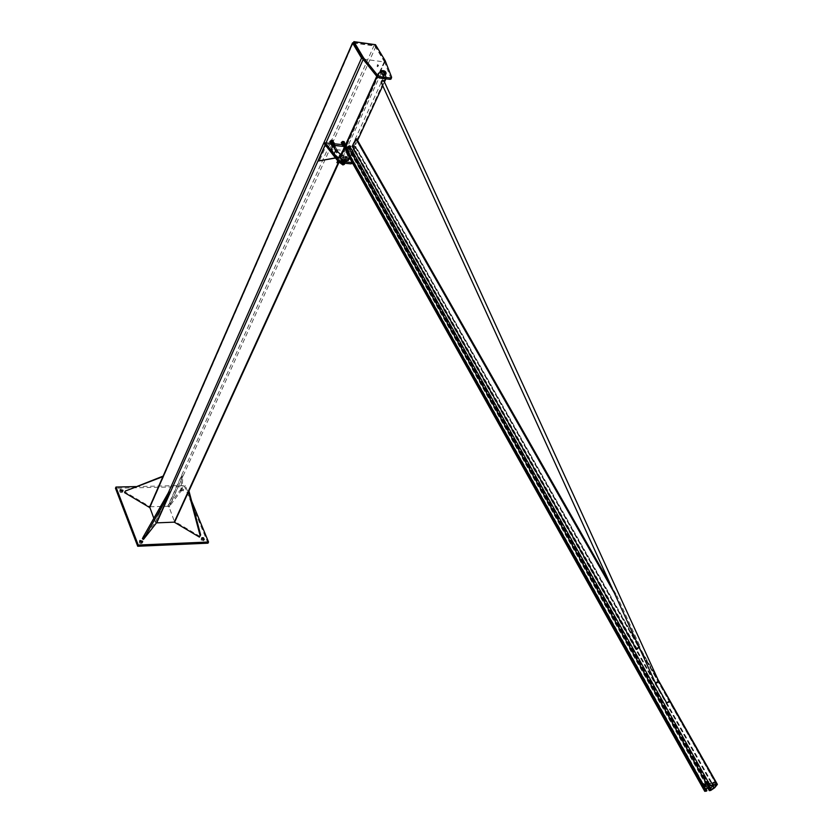 <?xml version="1.0" encoding="UTF-8"?>
<svg xmlns="http://www.w3.org/2000/svg" width="833" height="833" viewBox="0 0 833 833"><rect width="100%" height="100%" fill="white"/><g stroke="black" fill="none" stroke-linecap="round" stroke-linejoin="round"><path stroke-width="0.62" stroke-dasharray="4.17 3.12" d="M125.752 490.45L125.106 491.97L149.982 506.745L163.278 476.039M125.106 491.97L124.565 492.636M149.982 506.745L167.756 506.277L169.13 507.099L174.638 522.135M142.391 538.784L155.334 522.353L168.974 491.668M155.334 522.353L156.396 522.978M188.997 491.168L175.086 521.645L199.941 536.41M174.555 522.322L175.086 521.645M181.761 475.622L168.068 506.193L181.032 489.096L181.761 475.622L182.823 476.247L182.063 489.71L181.032 489.096M182.063 489.71L169.109 506.808L168.068 506.193M169.109 506.808L182.823 476.247M181.386 491.21L180.355 490.595M181.115 488.888L181.209 488.076L183.739 489.648L181.115 488.888M135.81 486.587L185.165 485.441L191.652 501.133M120.171 490.491L119.702 490.804C119.723 492.386 120.598 492.897 122.347 492.324L122.389 491.408M180.584 490.085L183.198 490.845L180.678 489.273L180.584 490.085M142.089 542.46L141.964 543.345L142.495 542.137M139.767 541.419L139.34 541.7C139.267 543.345 140.142 543.897 141.964 543.345M201.628 538.784L201.055 539.951L203.679 540.742L203.793 539.815M207.979 543.189L184.624 486.639L115.475 488.263M184.624 486.639L185.165 485.441M349.954 159.03L350.339 155.636L352.099 151.825L351.713 155.219L350.079 158.749M350.339 155.636L347.632 150.815L349.381 147.004L352.099 151.825M346.965 148.753L346.851 147.972L345.31 149.357L346.965 148.753M349.683 153.584L348.017 154.178L349.558 152.803L349.683 153.584M336.48 152.272L336.605 153.053L338.156 151.679L336.48 152.272M333.783 147.431L333.908 148.201L335.46 146.827L333.783 147.431M351.713 155.219L349.922 155.042C347.413 152.168 344.831 151.231 342.165 152.241L340.541 157.666M340.343 158.103L340.426 156.063C343.081 155.053 345.664 155.979 348.163 158.864L349.922 155.042M348.163 158.864L349.017 158.947M344.737 146.535L349.381 147.004M347.632 150.815L331.367 149.18M346.57 147.597L347.205 147.972L346.486 149.471L346.424 147.899M344.716 143.568L342.717 144.89L344.643 143.557M342.394 143.974L342.009 143.286L343.05 141.902L342.009 143.286L343.404 142.037L342.009 143.286L342.571 144.286L344.144 143.359M341.457 143.89L342.155 143.88L341.311 143.151L341.863 141.933L343.258 141.443L344.102 142.162L343.55 143.391L342.155 143.88L342.946 144.047L344.248 142.901L344.06 141.6M344.716 143.734L344.248 142.901M343.415 144.88L342.946 144.047M345.893 145.827L345.289 146.483L345.893 145.827L345.226 143.692M344.591 146.972L345.289 146.483L344.591 146.972L344.123 146.129L344.727 145.473L343.321 145.973L344.123 146.129M342.623 145.983L343.321 145.973L342.478 145.244L343.04 144.026L344.435 143.526L345.279 144.255L344.727 145.473L345.424 144.994M343.529 145.515L344.581 144.13L343.529 145.515M344.102 146.525L345.143 145.129L344.102 146.525M348.454 151.523L347.403 152.908L348.454 151.523M333.887 144.078C333.637 145.379 333.762 145.431 334.262 144.234M333.762 147.753L335.262 146.67L333.794 147.805L334.772 147.67L335.105 146.389L333.762 147.753L335.105 146.4C333.002 148.107 333.242 148.305 335.814 146.983C333.169 146.91 332.877 147.254 334.96 148.014C334.918 142.672 331.586 151.2 335.439 146.202C331.773 144.348 334.064 149.909 335.105 145.556M333.283 142.391L331.045 143.661M332.773 142.193L331.19 143.12L330.628 142.11L331.68 140.725L330.628 142.11L332.034 140.871L330.628 142.11L331.013 142.807M331.045 143.682L332.055 143.713L330.784 142.714L332.19 142.224L332.742 140.996L331.888 140.267L330.482 140.756L329.93 141.985L330.784 142.714L330.076 142.724M332.055 143.713L333.346 142.401M333.356 142.568L332.888 141.735L331.586 142.88M332.679 140.423L332.888 141.735M333.856 142.526L334.512 144.484M334.054 143.828L333.356 144.317L333.908 143.089L333.054 142.36L331.649 142.859L331.097 144.088L331.951 144.817L331.242 144.827M334.47 144.421L333.918 145.327L334.522 144.671M332.221 145.785L333.918 145.327L332.19 145.744M332.752 144.973L331.951 144.817L333.356 144.317L332.752 144.973L333.221 145.817M332.159 144.359L333.2 142.964L332.159 144.359M332.721 145.369L333.762 143.974L332.721 145.369M337.053 150.388L336.001 151.773L337.053 150.388M385.575 74.637C384.544 72.669 382.972 71.888 380.858 72.284M383.846 74.918L384.773 74.751L381.441 72.648L383.846 74.918L381.441 72.648L384.773 74.751L383.846 74.918M384.565 73.346L382.076 71.753L384.565 73.346M382.555 70.909L385.544 72.398L382.555 70.909M343.644 162.518L343.925 163.029L342.894 163.466L343.644 162.518M342.915 164.111L340.645 161.883L343.821 163.903L342.915 164.111M342.655 160.748L342.55 160.196L341.561 161.071L342.655 160.748M342.498 164.205L342.811 164.195C343.081 162.904 342.415 162.477 340.791 162.924L342.498 164.205M344.966 159.759L345.934 159.54C345.841 157.895 344.727 157.187 342.582 157.427L344.966 159.759M345.143 160.061L342.186 157.166C344.831 156.885 346.216 157.76 346.33 159.801L345.143 160.061M343.758 156.75L346.143 159.082L345.185 159.301L342.79 156.968L343.758 156.75M345.351 159.603L346.538 159.342C346.424 157.302 345.039 156.427 342.394 156.708L345.351 159.603M342.738 164.632L343.696 164.413C343.602 162.758 342.498 162.06 340.353 162.289L342.738 164.632M342.821 162.987L343.186 163.643L343.914 162.654L342.821 162.987M344.133 161.592L341.749 159.249C343.883 159.02 344.997 159.728 345.091 161.373L344.133 161.592M341.488 160.571L342.519 160.134L341.488 160.571M342.446 160.363L342.342 159.832L341.353 160.696L342.446 160.363M344.144 163.414L343.102 163.83L343.852 162.883L344.144 163.414M339.739 162.654L339.958 162.039C342.248 161.633 343.685 162.435 344.258 164.434M344.3 161.894L345.487 161.623C345.372 159.582 343.998 158.707 341.343 158.999L344.3 161.894M341.395 158.749L340.791 159.155L341.395 158.749M343.8 162.935L343.165 163.757L343.8 162.935M341.468 158.739L340.832 159.572L341.468 158.739M344.56 163.247L343.779 163.174M343.602 163.153L344.685 163.258M342.769 164.101L344.529 163.476L344.404 162.674L343.706 163.018M343.467 162.581L342.894 163.091M341.634 159.124L341.061 159.874L341.634 159.124M341.114 159.457L340.77 160.217L341.999 159.145L341.114 159.457M340.77 160.217L341.301 160.665L340.77 160.217M342.082 159.842L341.447 160.675L342.082 159.842M341.301 160.665L342.623 160.051L342.498 159.238L341.301 160.665M341.967 161.05L342.748 159.988L342.217 159.54L340.905 160.155L342.665 159.53L342.779 160.342L341.801 160.759M341.79 158.78L340.739 160.155L341.79 158.78M377.245 66.286L377.776 66.786L377.245 66.286M383.232 76.24L384.169 76.074L380.837 73.981L383.232 76.24M391.062 78.843L384.596 61.996L385.19 60.684M384.596 61.996L374.892 46.013L353.317 42.983M374.892 46.013L375.485 44.69M341.832 144.567L347.09 145.098L352.203 162.529M330.451 143.401L334.418 143.807M344.935 159.697L342.665 157.468L345.851 159.488L344.935 159.697M344.373 160.915L345.289 160.717L342.103 158.697L344.373 160.915M351.974 163.268L346.528 146.316L347.09 145.098M346.528 146.316L324.62 144.088M338.25 162.956L345.799 146.4L349.912 159.113L339.479 162.55M338.729 162.05L348.538 158.811L344.435 146.098L337.719 160.842M349.912 159.113L348.538 158.811M345.799 146.4L344.435 146.098M325.286 144.942L326.744 144.307L319.31 160.988M335.522 158.031L337.24 157.718L326.744 144.307M325.557 144.348L336.053 157.77L337.24 157.718M336.053 157.77L335.407 157.885M362.876 59.018L384.18 61.944L384.877 61.215L375.902 46.419L374.132 45.367L353.536 42.473M153.834 518.313L155.313 522.062L156.437 522.874M348.725 159.572C347.038 156.031 344.331 154.709 340.614 155.594L341.769 153.053M345.841 160.477C342.155 159.467 340.624 157.968 341.249 155.99C345.362 155.542 347.496 156.906 347.673 160.061L345.841 160.477M384.117 78.302C379.556 76.948 377.63 75.126 378.328 72.825C383.357 72.492 386.033 74.189 386.366 77.896L384.117 78.302M383.826 77.813L385.7 77.479C385.429 74.376 383.19 72.971 378.994 73.252C378.411 75.157 380.025 76.688 383.826 77.813M713.183 785.071L713.891 785.071L712.965 783.051L712.652 784.124L714.704 787.747M712.059 784.217L712.371 783.145L713.298 785.165L712.59 785.165L354.035 150.44L352.276 152.47L350.797 152.429L708.477 788.008M346.632 152.491L348.35 152.189L346.997 152.033L347.101 149.909L349.246 146.285L355.368 146.962L354.035 150.44M350.797 152.429L350.578 152.928L352.692 152.689L354.348 150.804L355.816 146.556L349.464 145.785M350.578 152.928L707.883 788.133M703.614 785.54L703.927 784.467L704.853 786.498L704.145 786.487L702.813 784.103M348.121 152.678L706.509 791.1M348.35 152.189L706.134 789.268M704.749 786.394L705.447 786.404L704.52 784.374L704.218 785.446L706.259 789.09M616.004 595.876L616.909 595.803L639.973 646.231L639.057 646.325L614.223 592.742M637.432 649.376L353.13 146.639L352.307 146.556M356.701 138.872L353.13 146.639M610.402 584.37L616.909 595.803M639.973 646.231L639.119 647.293M713.662 785.259L712.215 782.801L712.725 785.613M704.281 784.124L705.853 784.707L705.613 786.737L704.281 784.124M713.36 785.102L712.361 783.145L713.36 785.102M704.458 784.436L705.457 786.394L704.458 784.436M707.217 783.749L708.029 786.113L707.217 783.749M710.008 783.312L710.83 785.675L710.008 783.312M707.269 788.018C705.155 786.31 704.812 784.353 706.249 782.166L708.623 782.562L709.695 785.883M712.496 785.436L711.424 782.125L709.039 781.729C707.592 783.957 707.956 785.915 710.122 787.591L352.276 152.47M712.954 783.218L713.839 784.957L712.954 783.218M701.803 786.3L701.657 785.498M715.568 784.769L715.526 783.811L715.183 785.269L715.568 784.769L714.683 784.905L713.714 785.935L714.589 785.8M715.276 782.885L715.526 783.811L715.276 782.885L714.402 783.03L714.683 784.905M713.642 782.541L713.298 783.999L713.642 782.541L714.756 782.447L713.642 782.541M713.329 784.957L714.068 785.363L713.298 783.999L713.329 784.957L712.454 785.092L712.173 783.207L713.048 783.072M713.714 785.935L712.454 785.092M712.173 783.207L714.016 782.041M713.142 782.177L714.402 783.03M702.792 784.238L702.448 785.696L702.792 784.238M703.135 784.842L703.937 786.435L703.135 784.842M703.094 784.769L703.979 786.508L703.094 784.769M702.386 784.957L703.187 786.55L702.386 784.957M703.989 783.603L702.417 784.738M703.021 784.644L703.271 785.571L703.614 784.113L704.728 784.02L705.499 785.384L705.155 786.852L704.041 786.946L704.562 787.383M703.302 786.529L704.041 786.946L703.271 785.571L702.698 786.623L702.448 785.696L702.698 786.623M703.916 784.634L704.801 786.383L703.916 784.634M701.875 786.414L701.678 785.363M381.389 82.634L384.003 80.999M342.644 160.863L342.019 161.696L342.644 160.863M391.01 78.552L391.625 77.23M351.932 163.008L352.494 161.789M384.18 61.944L338.115 162.924M384.877 61.215L174.878 521.364M375.902 46.419L169.13 507.099M374.132 45.367L167.756 506.277M353.379 42.452L150.357 506.808M168.266 492.928L155.313 522.062M325.984 142.943L325.172 144.786M346.955 151.939L705.374 790.84L346.997 152.033M347.101 149.909L706.155 789.226M355.441 147.399L716.495 784.811M349.246 146.285L709.768 785.873M355.16 146.889L716.515 784.801M355.962 147.451L717.275 785.04M355.389 146.389L669.93 701.428M353.931 150.596L712.611 785.634M352.078 152.554L709.445 786.925M352.692 152.689L711.851 789.934M354.348 150.804L714.36 788.049M704.145 786.487L704.624 787.341M354.556 150.492L712.652 784.124M347.069 152.064L705.405 790.777M351.849 153.053L710.757 790.423M346.84 152.554L705.051 791.34M701.636 785.665L702.511 787.216M347.142 149.742L704.218 785.446M348.538 146.702L708.821 786.373M702.448 784.113L704.124 787.091M705.874 784.332L706.759 786.071L705.874 784.332M655.477 683.112L658.986 681.686M655.207 682.529L658.788 681.342M120.056 489.95L119.702 490.804M122.847 491.106L122.347 492.324M183.198 490.845L183.739 489.648M180.678 489.273L181.209 488.076M139.34 541.7L139.684 540.919M201.544 538.274L201.169 539.055M204.252 539.555L203.679 540.742M345.31 149.357L348.017 154.178M346.851 147.972L349.558 152.803M338.156 151.679L335.46 146.827M336.605 153.053L333.908 148.201M342.165 152.241L340.426 156.063M344.289 146.889L345.289 145.39L343.821 146.514M344.206 147.254L343.404 146.4M345.424 145.036C345.508 146.879 344.81 147.326 343.311 146.389M346.632 147.774L345.299 149.149L346.747 148.035M347.205 147.972L346.538 147.566M346.486 149.471C344.414 149.346 344.404 148.628 346.445 147.326C347.246 148.795 346.674 149.336 344.706 148.94M344.258 146.868L345.154 145.608C348.361 145.067 343.446 149.346 343.623 146.421M344.237 147.264C346.247 146.171 346.611 145.494 345.331 145.234M344.956 146.056L345.653 146.035L344.154 147.108L343.998 146.462C342.8 149.846 349.183 145.286 344.945 146.087M344.352 147.462L344.373 146.493C343.967 148.295 344.685 148.586 346.518 147.379C345.58 145.806 345.081 146.244 345.018 148.701C349.391 146.077 342.863 147.264 345.122 149.034C347.309 147.077 347.163 147.024 344.695 148.868M346.466 147.483L345.049 148.826M344.966 148.545L346.257 147.118M344.758 148.191L345.851 146.4M343.967 143.047L343.404 142.037L343.967 143.047M343.186 145.379L343.748 146.379M344.581 144.13L345.143 145.129M342.644 144.421L347.403 152.908M344.237 143.515L348.808 151.658M332.867 146.108L334.439 144.39M332.107 145.567L334.345 144.296M332.638 145.723L333.929 144.276L332.856 142.349M332.45 145.39L333.846 144.067M334.585 145.442L332.648 146.348M334.856 145.525L332.586 146.473M335.053 145.546C333.564 147.576 332.784 147.795 332.7 146.212M335.105 146.389L333.596 147.462L334.908 146.025L333.2 146.733L334.668 145.515M333.325 145.379L332.992 146.369L334.502 145.296M336.001 151.773L332.794 146.004L334.293 144.932M332.034 140.871L332.596 141.87L332.034 140.871M333.762 143.974L333.2 142.964M332.357 145.223L331.794 144.213M331.263 143.245L332.18 144.911M334.616 145.504L337.407 150.523M384.169 76.074L343.821 163.903M380.837 73.981L340.645 161.883M343.883 162.591L342.55 160.196M342.894 163.466L341.561 161.071M342.811 164.195L343.352 164.101M340.791 162.924L340.468 162.279M341.749 159.249L340.353 162.289M345.091 161.373L343.696 164.413M344.175 164.497L344.706 163.341M344.737 163.258L345.487 161.623M339.958 162.039L341.343 158.999M344.019 163.018L341.676 158.822M343.165 163.757L340.832 159.572M377.599 65.068L377.037 66.317M378.38 65.463L377.776 66.786M345.289 160.717L345.851 159.488M342.103 158.697L342.665 157.468M384.867 61.819L338.792 162.779M188.706 491.532L174.795 522.01M347.673 160.061L385.7 77.479M341.249 155.99L378.994 73.252M349.548 157.791L357.565 140.392M382.774 85.674L384.461 82.019M385.929 78.843L386.366 77.896M376.745 76.292L378.328 72.825M712.965 783.051L703.927 784.467M713.891 785.071L704.853 786.498M657.987 679.603L355.816 146.556M716.734 784.811L355.368 146.962M702.386 787.133L701.646 785.811M705.613 786.737L709.018 786.196M709.674 786.092L712.475 785.654M704.385 784.03L712.215 782.801M709.799 783.426L707.009 783.863M710.83 785.675L708.029 786.113M709.039 781.729L706.249 782.166M713.017 783.155L701.938 784.894M713.839 784.957L702.76 786.706M703.187 784.79L702.438 784.905M703.937 786.435L703.187 786.55M703.979 784.571L703.156 784.707M704.801 786.383L703.979 786.508M702.896 784.145L702.146 784.259"/><path stroke-width="1.25" d="M163.278 476.039L125.2 491.116L162.883 476.643L149.451 507.412L124.565 492.636L125.2 491.116M352.546 42.827L149.451 507.412M170.047 492.313L168.974 491.668L143.057 537.275L142.391 538.784L143.463 539.42L170.047 492.313L156.396 522.978L143.463 539.42M143.057 537.275L144.13 537.91M200.139 535.609L199.431 537.098L174.555 522.322L188.477 491.845L200.139 535.609L200.649 534.921L188.997 491.168L188.477 491.845M199.431 537.098L200.649 534.921M115.974 487.045L115.475 488.263L137.705 546.261L138.236 545.053L115.974 487.045L135.81 486.587M122.94 490.304L122.847 491.106C121.108 491.678 120.233 491.168 120.212 489.575L122.94 490.304M201.617 538.774L201.93 537.712L203.429 537.754L204.252 539.555L201.617 538.774L203.793 539.815M142.62 541.252L142.495 542.137C140.673 542.689 139.798 542.137 139.871 540.492L142.62 541.252M191.652 501.133L208.542 542.012L138.236 545.053M137.705 546.261L207.979 543.189L208.542 542.012M122.389 491.408L120.171 490.491M142.068 542.418L139.767 541.419M350.079 158.749L349.017 158.947M342.082 154.272L340.281 154.095L335.793 150.2L333.096 145.348L344.737 146.535M335.793 150.2L334.054 154.032L338.542 157.926L340.281 154.095M334.054 154.032L331.367 149.18L333.096 145.348M338.542 157.926L340.541 157.666M345.185 145.213L343.394 145.598L345.258 144.817M344.643 143.557L343.821 142.443L342.425 142.943L341.874 144.161L342.436 144.827L341.259 142.589L341.728 143.432L343.029 142.287L344.529 142.443L344.716 143.568M344.144 143.359L343.613 142.901L342.571 144.286M344.529 142.443L344.06 141.6L342.561 141.443L341.259 142.589M341.926 144.723L341.728 143.432M343.029 142.287L342.561 141.443M345.549 144.744L344.997 144.536L345.643 144.536M344.206 144.38L344.997 144.536L343.602 145.036L343.05 146.254L344.206 144.38L343.737 143.536L345.674 144.484M343.737 143.536L342.436 144.682L342.832 146.337M342.436 144.682L342.904 145.525M331.045 143.661L330.493 142.995L331.034 141.766L332.45 141.277L333.283 142.391M331.19 143.12L332.242 141.735L332.773 142.193M329.93 141.985L331.18 140.277L332.679 140.423L333.148 141.266L331.638 141.11L330.337 142.256L330.545 143.568L329.93 141.985M330.337 142.256L329.878 141.423M331.638 141.11L331.18 140.277M333.346 142.401L333.148 141.266M332.19 145.744L331.045 143.526L332.346 142.37L333.856 142.526L334.325 143.37M332.211 143.87L331.659 145.098L332.211 143.87L333.616 143.37L332.211 143.87M332.346 142.37L332.815 143.214M331.045 143.526L331.503 144.359M384.867 73.689L381.618 70.628C384.43 70.441 385.929 71.388 386.116 73.46L384.867 73.689M384.638 73.314L385.252 73.314C385.492 71.471 384.398 70.774 381.951 71.232L384.638 73.314M381.399 71.107L380.858 72.284L384.096 75.345L385.575 74.637M382.076 71.753L382.555 70.909L382.076 71.753M385.544 72.398L385.21 73.314L385.544 72.398M384.565 73.2L382.618 70.899L385.606 72.773L384.565 73.2M344.258 164.434L342.904 164.934L339.739 162.654M343.779 163.174L342.977 164.195L343.508 164.632L344.56 163.247M342.894 163.091L342.894 163.737L343.602 163.153M344.685 163.258L344.393 164.32L343.009 164.538M390.594 78.042L380.015 76.667L377.734 75.439L363.5 57.737L353.89 41.65L375.485 44.69L385.19 60.684L391.625 77.23L389.979 79.364L391.062 78.843M353.89 41.65L353.317 42.983L362.907 59.07L377.13 76.761L379.4 78L389.979 79.364M362.907 59.07L363.5 57.737M378.172 65.495L377.63 64.995L378.172 65.495M352.203 162.529L341.124 161.644L338.948 160.488L325.172 142.859L330.451 143.401M334.418 143.807L341.832 144.567M338.948 160.488L338.396 161.706L324.62 144.088L325.172 142.859M338.396 161.706L340.562 162.862L350.891 163.851L351.974 163.268M339.479 162.55L336.896 162.664L338.729 162.05M337.719 160.842L336.896 162.664M335.407 157.885L318.123 161.04L335.522 158.031M318.123 161.04L325.286 144.942M156.437 522.874L174.638 522.135M353.536 42.473L352.651 43.16L361.532 58.06L362.876 59.018M149.721 507.068L153.834 518.313M340.614 155.594C339.864 157.968 341.697 159.759 346.111 160.967L348.309 160.467L348.725 159.572M706.155 789.226L705.374 790.84L706.509 791.1L704.739 791.329L705.457 789.465L710.185 785.425L717.38 784.384L714.704 787.747L710.757 790.423L709.3 790.663L709.716 790.215L713.943 787.987L716.734 784.811L709.768 785.873L706.155 789.226M708.477 788.008L709.716 790.215M707.883 788.133L709.3 790.663M710.185 785.425L349.464 145.785L348.007 146.65L346.611 149.69L346.632 152.491M706.134 789.268L706.925 790.663M614.223 592.742L355.878 138.778L352.307 146.556L636.527 649.469L639.119 647.293M638.817 646.627L636.527 649.469M355.878 138.778L356.701 138.872L610.402 584.37M712.725 785.613L713.662 785.259M709.695 785.883L708.81 787.799L707.269 788.018M711.434 789.871L710.143 787.591L711.601 787.362L712.496 785.436M701.834 785.102C702.698 786.644 702.698 786.644 701.834 785.102M701.657 785.498L701.938 784.894L702.76 786.706L701.803 786.3M703.906 784.145L704.676 785.519L703.906 784.145M701.678 785.363L702.146 784.259L703.364 784.436L703.958 786.071L703.479 787.195L704.333 786.977L704.676 785.519L704.926 786.446L703.448 787.216M703.958 787.477L704.926 786.446M705.53 786.352L705.249 784.457L704.645 784.551M705.249 784.457L703.385 783.707M704.229 787.07L701.875 786.414M384.003 80.999L382.076 80.437L381.129 82.207L655.207 682.529M669.732 701.698L669.815 700.792L666.692 702.958L669.732 701.698M379.4 78L380.015 76.667M377.734 75.439L377.13 76.761M351.453 162.633L350.891 163.851M340.562 162.862L341.124 161.644M338.115 162.924L174.191 522.26M361.532 58.06L168.266 492.928M352.651 43.16L149.648 507.693M363.188 59.435L325.984 142.943M325.172 144.786L156.708 522.895M712.84 785.592L714.11 787.841M669.93 701.428L716.932 784.363M712.611 785.634L713.943 787.987M709.445 786.925L711.174 789.986M704.624 787.341L705.655 789.184M348.007 146.65L708.217 786.467M346.611 149.69L702.813 784.103M346.393 152.064L701.636 785.665M702.511 787.216L704.676 791.079M346.528 150.023L702.448 784.113M704.312 787.424L705.457 789.465M658.986 681.686L655.686 683.487L666.483 702.604M669.815 700.792L658.632 681.019L655.477 683.112M343.404 146.4L345.424 145.036M343.311 146.389L343.394 145.598M345.331 145.234L343.623 146.421M334.439 144.39C333.127 143.422 332.346 143.807 332.107 145.567M334.345 144.296L333.773 143.578M333.846 144.067L332.752 144.047M332.763 146.077C330.024 146.202 335.095 142.308 334.585 145.442M332.648 146.348C332.763 144.526 333.502 144.244 334.856 145.525M332.586 146.473C333.231 144.63 334.054 144.317 335.053 145.546M333.377 145.379L335.105 145.556M334.668 145.515L333.325 145.379M334.502 145.296L332.638 145.723M334.293 144.932L332.429 145.358M333.929 144.276L334.616 145.504M386.116 73.46L385.356 75.126M391.51 77.875L390.896 79.197M352.265 162.643L351.797 163.643M338.792 162.779L188.706 491.532M348.309 160.467L349.548 157.791M357.565 140.392L382.774 85.674M384.461 82.019L385.929 78.843M341.769 153.053L376.745 76.292M717.38 784.384L657.987 679.603M704.645 791.152L702.386 787.133M701.646 785.811L346.549 152.439M709.018 786.196L709.674 786.092M712.475 785.654L713.444 785.498M711.601 787.362L708.81 787.799M383.763 80.489L658.778 681.321"/></g></svg>
